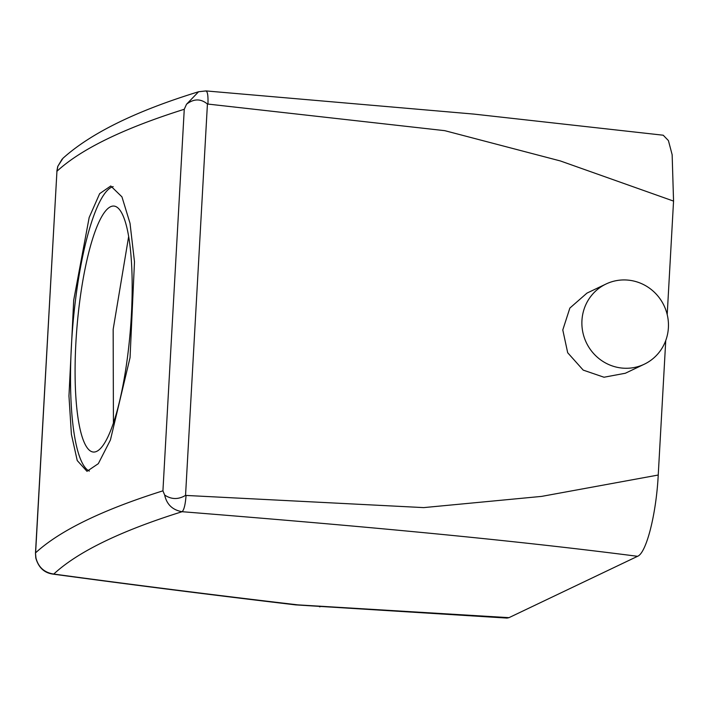 <?xml version="1.0" encoding="UTF-8"?>
<svg xmlns="http://www.w3.org/2000/svg" width="709" height="709" viewBox="0 0 709 709"><rect width="100%" height="100%" fill="white"/><g stroke="black" fill="none" stroke-linecap="round" stroke-linejoin="round"><path stroke-width="1.06" d="M89.369 471.086A143.156 30.983 94.8 0 1 81.26 460.894A143.156 30.983 94.8 0 1 74.862 305.278A143.156 30.983 94.8 0 1 113.156 186.6M84.353 442.708A123.41 26.712 94.8 0 1 79.381 303.984A123.41 26.712 94.8 0 1 113.883 206.062A123.41 26.712 94.8 0 1 122.905 215.394A123.41 26.712 94.8 0 1 127.877 354.119A123.41 26.712 94.8 0 1 93.375 452.041A123.41 26.712 94.8 0 1 84.353 442.708M121.957 196.872L130.022 223.291L134.488 261.825L130.048 357.646L110.427 439.979L98.321 463.668L86.985 471.317L77.237 460.558L71.396 434.325L68.959 395.959L73.709 300.164L89.174 217.486L99.65 193.654L110.772 185.988L121.957 196.872M113.422 423.113L113.165 329.357L128.648 236.567M62.995 158.24L57.863 166.243L56.942 171.268A2961.91 362.423 -176.8 0 1 184.26 109.275L186.52 104.25L198.6 91.745C136.163 110.923 90.965 133.088 63.004 158.24L63.172 158.08M184.26 109.275L162.928 490.832A2961.91 362.423 -176.8 0 0 35.601 552.825L56.942 171.268L35.477 553.197L35.796 557.974C38.472 567.404 44.082 572.766 52.626 574.06C131.395 584.748 212.434 595.028 295.742 604.892L507.015 618.08L508.965 617.663L637.568 556.308C646.378 553.064 656.277 514.034 658.236 475.03L665.751 340.515M162.928 490.832L164.665 495.033C166.739 504.48 172.553 510.037 182.116 511.703A2942.164 360.012 -176.8 0 0 53.76 574.06C44.312 572.606 38.383 567.262 35.964 558.018L35.485 553.197M186.52 104.25C193.796 98.595 200.762 98.524 207.427 104.037L207.95 104.072C208.26 95.263 207.489 90.912 205.637 91.009M164.665 495.033C171.374 499.553 178.331 499.668 185.545 495.387L186.068 495.44C185.377 504.436 184.065 509.86 182.116 511.703C341.375 524.5 497.044 538.166 637.568 556.308M57.863 166.243L62.153 159.073M508.965 617.663L297.833 604.866C213.914 595.019 132.565 584.757 53.76 574.06L52.626 574.06M207.95 104.072L444.782 130.669L560.402 160.961L673.55 201.09L667.204 314.592M186.068 495.44L423.707 507.609L541.649 496.389L658.236 475.03M644.304 364.204L625.356 373.244L604.015 377.232L583.215 370.116L567.687 352.736L562.786 329.96L569.859 308.069L586.963 293.109L606.035 284.008A44.428 43.036 -115.5 0 1 648.053 287.198A44.428 43.036 -115.5 0 1 668.41 327.39A44.428 43.036 -115.5 0 1 644.304 364.204A44.428 43.036 -115.5 0 1 602.287 361.014A44.428 43.036 -115.5 0 1 581.929 320.822A44.428 43.036 -115.5 0 1 606.035 284.008M198.6 91.745L206.018 90.92L473.94 114.096L663.225 135.215L668.419 140.586L672.15 154.73L673.55 201.09M297.833 604.866L295.795 604.901M320.468 606.62L319.52 606.815M185.545 495.387L207.427 104.037M56.835 171.312L57.713 166.544"/></g></svg>
